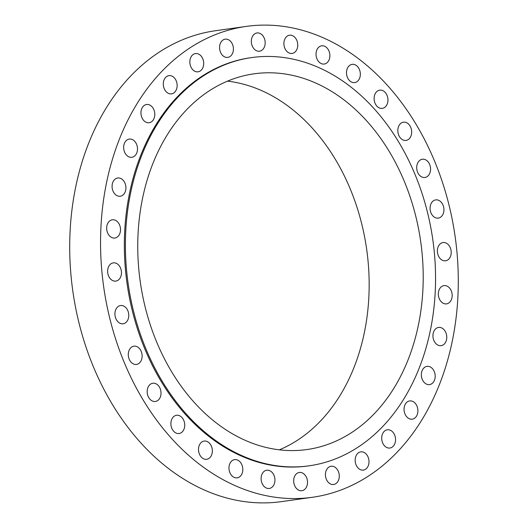 <?xml version="1.0" encoding="UTF-8"?>
<svg xmlns="http://www.w3.org/2000/svg" width="528" height="528" viewBox="0 0 528 528"><rect width="100%" height="100%" fill="white"/><g stroke="black" fill="none" stroke-linecap="round" stroke-linejoin="round"><path stroke-width="0.79" d="M346.507 72.105A9.207 6.871 82 0 0 354.697 82.592A9.207 6.871 82 0 0 360.327 74.844A9.207 6.871 82 0 0 352.136 64.357A9.207 6.871 82 0 0 346.507 72.105M374.128 97.891A9.207 6.871 82 0 0 382.318 108.379A9.207 6.871 82 0 0 387.941 100.637A9.207 6.871 82 0 0 379.751 90.149A9.207 6.871 82 0 0 374.128 97.891M397.835 129.934A9.207 6.871 82 0 0 406.032 140.422A9.207 6.871 82 0 0 411.655 132.673A9.207 6.871 82 0 0 403.465 122.186A9.207 6.871 82 0 0 397.835 129.934M416.731 166.987A9.207 6.871 82 0 0 424.928 177.474A9.207 6.871 82 0 0 430.551 169.726A9.207 6.871 82 0 0 422.36 159.238A9.207 6.871 82 0 0 416.731 166.987M430.089 207.629A9.207 6.871 82 0 0 438.28 218.117A9.207 6.871 82 0 0 443.909 210.375A9.207 6.871 82 0 0 435.712 199.888A9.207 6.871 82 0 0 430.089 207.629M437.389 250.312A9.207 6.871 82 0 0 445.579 260.799A9.207 6.871 82 0 0 451.202 253.051A9.207 6.871 82 0 0 443.012 242.563A9.207 6.871 82 0 0 437.389 250.312M438.346 293.377A9.207 6.871 82 0 0 446.543 303.864A9.207 6.871 82 0 0 452.166 296.116A9.207 6.871 82 0 0 443.975 285.628A9.207 6.871 82 0 0 438.346 293.377M432.94 335.174A9.207 6.871 82 0 0 441.131 345.662A9.207 6.871 82 0 0 446.761 337.92A9.207 6.871 82 0 0 438.563 327.433A9.207 6.871 82 0 0 432.94 335.174M421.364 374.108A9.207 6.871 82 0 0 429.554 384.595A9.207 6.871 82 0 0 435.184 376.853A9.207 6.871 82 0 0 426.994 366.366A9.207 6.871 82 0 0 421.364 374.108M404.065 408.672A9.207 6.871 82 0 0 412.262 419.159A9.207 6.871 82 0 0 417.886 411.411A9.207 6.871 82 0 0 409.695 400.924A9.207 6.871 82 0 0 404.065 408.672M381.718 437.54A9.207 6.871 82 0 0 389.908 448.028A9.207 6.871 82 0 0 395.538 440.279A9.207 6.871 82 0 0 387.341 429.792A9.207 6.871 82 0 0 381.718 437.54M355.166 459.598A9.207 6.871 82 0 0 363.363 470.085A9.207 6.871 82 0 0 368.986 462.343A9.207 6.871 82 0 0 360.796 451.856A9.207 6.871 82 0 0 355.166 459.598M325.446 474.012A9.207 6.871 82 0 0 333.637 484.499A9.207 6.871 82 0 0 339.266 476.751A9.207 6.871 82 0 0 331.076 466.264A9.207 6.871 82 0 0 325.446 474.012M293.687 480.209A9.207 6.871 82 0 0 301.877 490.697A9.207 6.871 82 0 0 307.507 482.955A9.207 6.871 82 0 0 299.317 472.468A9.207 6.871 82 0 0 293.687 480.209M261.116 477.972A9.207 6.871 82 0 0 269.306 488.459A9.207 6.871 82 0 0 274.936 480.711A9.207 6.871 82 0 0 266.746 470.224A9.207 6.871 82 0 0 261.116 477.972M228.98 467.366A9.207 6.871 82 0 0 237.171 477.853A9.207 6.871 82 0 0 242.801 470.111A9.207 6.871 82 0 0 234.61 459.624A9.207 6.871 82 0 0 228.98 467.366M198.521 448.813A9.207 6.871 82 0 0 206.712 459.301A9.207 6.871 82 0 0 212.342 451.559A9.207 6.871 82 0 0 204.151 441.071A9.207 6.871 82 0 0 198.521 448.813M170.907 423.027A9.207 6.871 82 0 0 179.098 433.514A9.207 6.871 82 0 0 184.721 425.766A9.207 6.871 82 0 0 176.53 415.279A9.207 6.871 82 0 0 170.907 423.027M147.193 390.984A9.207 6.871 82 0 0 155.384 401.471A9.207 6.871 82 0 0 161.014 393.73A9.207 6.871 82 0 0 152.816 383.242A9.207 6.871 82 0 0 147.193 390.984M128.297 353.932A9.207 6.871 82 0 0 136.488 364.419A9.207 6.871 82 0 0 142.118 356.677A9.207 6.871 82 0 0 133.921 346.19A9.207 6.871 82 0 0 128.297 353.932M114.939 313.289A9.207 6.871 82 0 0 123.136 323.776A9.207 6.871 82 0 0 128.759 316.028A9.207 6.871 82 0 0 120.569 305.54A9.207 6.871 82 0 0 114.939 313.289M107.646 270.607A9.207 6.871 82 0 0 115.837 281.094A9.207 6.871 82 0 0 121.46 273.352A9.207 6.871 82 0 0 113.269 262.865A9.207 6.871 82 0 0 107.646 270.607M106.682 227.542A9.207 6.871 82 0 0 114.873 238.029A9.207 6.871 82 0 0 120.503 230.287A9.207 6.871 82 0 0 112.306 219.8A9.207 6.871 82 0 0 106.682 227.542M112.088 185.744A9.207 6.871 82 0 0 120.285 196.231A9.207 6.871 82 0 0 125.908 188.483A9.207 6.871 82 0 0 117.718 177.995A9.207 6.871 82 0 0 112.088 185.744M123.664 146.81A9.207 6.871 82 0 0 131.855 157.298A9.207 6.871 82 0 0 137.485 149.556A9.207 6.871 82 0 0 129.294 139.069A9.207 6.871 82 0 0 123.664 146.81M140.963 112.246A9.207 6.871 82 0 0 149.153 122.734A9.207 6.871 82 0 0 154.783 114.992A9.207 6.871 82 0 0 146.586 104.504A9.207 6.871 82 0 0 140.963 112.246M163.31 83.378A9.207 6.871 82 0 0 171.508 93.865A9.207 6.871 82 0 0 177.131 86.123A9.207 6.871 82 0 0 168.94 75.636A9.207 6.871 82 0 0 163.31 83.378M189.862 61.321A9.207 6.871 82 0 0 198.053 71.808A9.207 6.871 82 0 0 203.683 64.06A9.207 6.871 82 0 0 195.485 53.572A9.207 6.871 82 0 0 189.862 61.321M219.582 46.906A9.207 6.871 82 0 0 227.779 57.394A9.207 6.871 82 0 0 233.402 49.652A9.207 6.871 82 0 0 225.212 39.164A9.207 6.871 82 0 0 219.582 46.906M251.341 40.709A9.207 6.871 82 0 0 259.532 51.196A9.207 6.871 82 0 0 265.162 43.448A9.207 6.871 82 0 0 256.971 32.96A9.207 6.871 82 0 0 251.341 40.709M316.048 53.552A9.207 6.871 82 0 0 324.238 64.04A9.207 6.871 82 0 0 329.868 56.291A9.207 6.871 82 0 0 321.677 45.804A9.207 6.871 82 0 0 316.048 53.552M283.912 42.946A9.207 6.871 82 0 0 292.103 53.434A9.207 6.871 82 0 0 297.733 45.692A9.207 6.871 82 0 0 289.542 35.204A9.207 6.871 82 0 0 283.912 42.946M251.77 57.565L250.714 57.71A206.131 153.905 82 0 0 124.707 231.119A206.131 153.905 82 0 0 308.134 465.947L309.19 465.802A206.131 153.905 82 0 0 435.197 292.393A206.131 153.905 82 0 0 251.77 57.565A206.131 153.905 82 0 0 125.763 230.974A206.131 153.905 82 0 0 309.19 465.802M138.079 233.416A189.717 141.649 82 0 0 306.9 449.552A189.717 141.649 82 0 0 422.882 289.945A189.717 141.649 82 0 0 254.054 73.814A189.717 141.649 82 0 0 138.079 233.416M279.378 449.83A189.717 141.649 82 0 0 368.828 297.548A189.717 141.649 82 0 0 227.528 81.134M246.312 26.4L215.464 30.736A237.745 177.514 82 0 0 70.125 230.749A237.745 177.514 82 0 0 281.688 501.6L312.536 497.264A237.745 177.514 82 0 0 457.875 297.251A237.745 177.514 82 0 0 246.312 26.4A237.745 177.514 82 0 0 100.973 226.413A237.745 177.514 82 0 0 312.536 497.264"/></g></svg>
